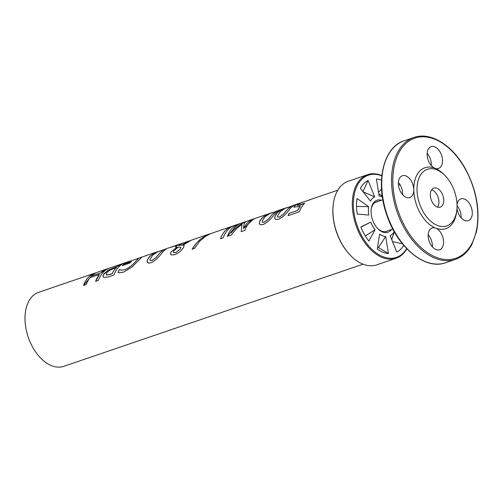 <?xml version="1.0" encoding="UTF-8"?>
<svg xmlns="http://www.w3.org/2000/svg" width="503" height="503" viewBox="0 0 503 503"><rect width="100%" height="100%" fill="white"/><g stroke="black" fill="none" stroke-linecap="round" stroke-linejoin="round"><path stroke-width="0.75" d="M371.164 209.594A15.599 9.67 -108.8 0 1 376.307 201.866A15.599 9.67 -108.8 0 1 377.69 201.552M387.675 230.802A15.599 9.67 -108.8 0 1 386.386 231.393A15.599 9.67 -108.8 0 1 377.59 228.425M370.705 222.093A20.975 13.003 71.2 0 0 375.062 229.733L368.875 241.069A38.63 23.955 71.2 0 1 360.846 226.998L370.705 222.093L360.928 227.186M368.642 206.645A20.975 13.003 71.2 0 0 368.749 215.058L357.243 214.039A38.63 23.955 -108.8 0 1 357.048 198.54L368.642 206.645L356.545 206.431M374.647 196.836L362.87 191.706L368.102 180.47L374.647 196.836A20.975 13.003 71.2 0 0 370.441 201.093L360.355 188.311A38.63 23.955 -108.8 0 1 368.102 180.47M382.28 196.271L378.772 193.705M378.52 192.165L381.563 189.191M382.362 196.836A20.975 13.003 71.2 0 0 379.143 196.019L376.389 178.961A38.63 23.955 -108.8 0 1 381.494 180.143M391.453 229.513A16.926 10.494 -108.8 0 1 377.91 228.758A16.926 10.494 -108.8 0 1 374.54 224.237A16.926 10.494 -108.8 0 1 371.214 209.135A16.926 10.494 -108.8 0 1 381.469 200.263M375.062 229.733L365.285 235.901M396.131 258.24L376.734 264.861A44.151 27.376 -108.8 0 1 350.729 255.662L350.377 255.31A43.415 26.923 -108.8 0 1 341.726 243.71A43.415 26.923 -108.8 0 1 333.193 204.96L333.256 204.463A44.151 27.376 -108.8 0 1 348.208 181.294L367.605 174.673A44.151 27.376 71.2 0 0 361.324 237.246A44.151 27.376 71.2 0 0 396.131 258.24A44.151 27.376 71.2 0 0 406.845 248.809M350.729 255.662A44.151 27.376 -108.8 0 1 341.927 243.867A44.151 27.376 -108.8 0 1 333.256 204.463M406.663 248.62A43.415 26.923 -108.8 0 1 362.217 236.712A43.415 26.923 -108.8 0 1 355.338 190.241A43.415 26.923 -108.8 0 1 381.821 175.843M394.258 231.676A20.975 13.003 -108.8 0 1 390.177 235.7L396.722 252.066A38.63 23.955 71.2 0 0 403.771 245.414M388.435 253.575L385.682 236.517A20.975 13.003 -108.8 0 1 379.627 234.128L377.281 249.167A38.63 23.955 71.2 0 0 388.435 253.575L378.413 247.589L385.682 236.517M377.552 247.426A29.803 18.479 71.2 0 0 378.413 247.589M394.289 231.738L391.736 239.604M392.547 241.629L402.419 243.779M381.852 175.578A44.151 27.376 71.2 0 0 367.605 174.673M83.511 285.465L93.319 273.77L96.551 272.576M95.652 281.353L99.431 274.431L89.999 277.65A39.096 24.238 71.2 0 0 86.202 284.547L83.479 285.478A39.096 24.238 -108.8 0 1 94.809 273.135A39.096 24.238 -108.8 0 1 95.815 272.827M100.914 272.833L100.896 272.802A39.096 24.238 -108.8 0 1 106.963 268.986L97.532 272.205A39.096 24.238 71.2 0 0 91.464 276.021L100.914 272.833L106.976 269.017L108.705 268.426M131.415 261.661L126.649 263.251L131.402 261.629A39.096 24.238 71.2 0 0 129.843 263.038L122.405 265.578A39.096 24.238 -108.8 0 1 128.649 261.579L125.228 262.748A39.096 24.238 71.2 0 0 113.892 275.097L108.749 276.851L103.876 277.442L102.977 276.43L103.247 274.889L108.189 270.243L118.01 266.118A39.096 24.238 -108.8 0 1 122.506 263.679L109.685 268.055A39.096 24.238 71.2 0 0 98.355 280.397L95.633 281.328A39.096 24.238 -108.8 0 1 99.431 274.431M106.963 268.986A39.096 24.238 -108.8 0 1 107.969 268.677M91.464 276.021L100.896 272.802M150.127 260.541L151.981 260.56L155.993 257.58L160.161 252.651L163.733 249.758L157.678 251.821L152.629 255.228L149.919 259.674L150.127 260.541L152 260.585L156.018 257.605L160.18 252.682L163.953 249.601M147.561 262.629L147.14 261.359L147.454 259.768L149.856 256.216L153.711 253.393L159.262 251.173M166.663 248.645L162.953 251.701C159.023 257.178 155.075 260.862 151.101 262.755L148.605 263.132L147.285 262.208L147.304 260.145L148.794 257.373L153.075 253.707L159.809 250.966M167.115 248.451L172.925 246.464A39.096 24.238 -108.8 0 1 173.937 246.162M171.397 247.124L175.233 245.722M170.869 254.543L170.536 253.474L171.083 251.965L176.93 247.225L175.604 247.023L175.767 246.307L181.495 243.546L176.213 245.345A39.096 24.238 71.2 0 0 174.396 246.105L171.108 247.225A39.096 24.238 -108.8 0 1 172.925 246.464M178.049 247.168L173.768 250.991L173.39 252.066L173.667 252.732L175.799 252.663L180.577 248.778L180.778 247.287L178.049 247.168M173.579 252.638L175.817 252.688L180.596 248.809L180.91 247.426M178.804 245.382L181.885 245.282L187.16 242.062C188.952 241.044 188.719 240.975 186.462 241.849L179.25 244.823L178.967 245.464L181.866 245.25L188.348 241.258L191.561 240.145M187.179 242.094L188.342 241.283M175.509 246.923L177.251 245.319L182.532 243.226M191.014 240.333L183.079 245.143A39.096 24.238 71.2 0 0 183.029 245.194L184.155 245.822L183.488 247.577C181.69 250.607 178.867 252.959 175.013 254.637L171.485 254.958L170.643 254.216L170.561 253.116L171.058 251.94L176.861 247.25A39.096 24.238 -108.8 0 1 176.911 247.193M181.495 243.546L183.218 242.974M183.029 245.194L184.067 245.615M192.152 249.186L196.101 243.546L200.534 239.151L205.564 235.775L210.876 233.549M278.851 210.348L275.141 213.404C271.211 218.88 267.263 222.565 263.295 224.464L260.793 224.835L259.523 224.011L259.391 222.257L260.447 219.836L264.54 215.856L270.249 213.247L256.228 218.032A39.096 24.238 71.2 0 0 244.898 230.38L241.176 231.65L241.937 224.294L236.536 228.695L231.116 235.083L227.331 236.372A39.096 24.238 -108.8 0 1 238.661 224.03L234.511 225.445A39.096 24.238 71.2 0 0 223.181 237.793L220.459 238.724C222.785 232.669 226.331 228.639 231.122 226.658L221.961 229.745A39.096 24.238 -108.8 0 1 222.64 229.5L210.587 233.669L205.299 236.504L199.685 241.302L194.466 248.4L192.108 249.205L192.561 248.444L195.541 244.175L199.578 239.925L204.847 236.127L211.09 233.467M222.64 229.5A39.096 24.238 -108.8 0 1 223.326 229.28M220.459 238.724A39.096 24.238 -108.8 0 1 231.11 226.627M227.369 236.366L237.171 224.671L240.403 223.477M243.502 228.563A39.096 24.238 -108.8 0 1 253.688 218.899L241.383 223.099A39.096 24.238 71.2 0 0 231.198 232.763L231.223 232.788C234.807 228.538 238.95 225.199 243.653 222.772L245.294 222.175C244.137 223.389 243.54 225.52 243.502 228.563L253.701 218.937L255.247 218.409M243.653 222.772L245.313 222.207M238.661 224.03A39.096 24.238 -108.8 0 1 239.667 223.722M241.176 231.65L241.937 224.294M253.688 218.899A39.096 24.238 -108.8 0 1 254.694 218.598M231.198 232.763C234.788 228.513 238.931 225.168 243.634 222.741M277.669 216.969L279.567 217.038L283.579 214.064L287.747 209.141L291.312 206.249L285.245 208.273L280.196 211.688L277.486 216.133L277.945 217.177L279.542 217.013L283.56 214.033L287.729 209.11L291.533 206.029M275.128 219.082L274.707 217.937L274.971 216.359L277.423 212.668L281.12 209.933L286.829 207.626M294.224 205.105L290.514 208.16C286.584 213.63 282.636 217.315 278.668 219.214L276.166 219.591L274.896 218.761L274.827 216.736L276.09 214.196L277.857 212.203L280.643 210.16L287.376 207.425M294.676 204.91L303.133 202.043M294.494 207.387C293.633 207.161 294.01 206.444 295.619 205.224L302.542 202.263M288.125 215.655L289.08 213.366L297.682 210.43L300.404 205.916L298.48 206.632L294.117 207.104M297.411 205.369L300.322 204.935L304.686 203.237M294.475 207.355C293.614 207.129 293.991 206.412 295.607 205.193L301.14 202.703M297.682 210.43L297.657 210.405A39.096 24.238 -108.8 0 1 300.404 205.916M289.08 213.366L297.657 210.405M297.569 205.488L304.667 203.206A39.096 24.238 71.2 0 0 299.342 211.794L288.1 215.63A39.096 24.238 -108.8 0 1 289.055 213.341M337.796 190.191L311.52 199.163A39.096 24.238 71.2 0 0 309.911 199.817L301.882 202.514L298.38 204.249L297.424 205.381M262.296 222.219L264.188 222.288L268.206 219.308L272.368 214.391L275.94 211.499L269.866 213.524L264.817 216.938L262.107 221.383L262.547 222.414L264.169 222.263L268.187 219.283L272.349 214.36L276.16 211.279M259.749 224.332L259.334 223.187L259.598 221.603L262.05 217.918L265.747 215.183L271.45 212.876M279.303 210.153L285.629 207.997M270.249 213.247L271.997 212.675M122.424 265.609L128.799 261.529L131.057 260.78M130.352 261.038L128.812 261.566M117.954 272.576L119.425 269.639L121.443 270.174L125.222 269.621C129.302 267.684 132.93 264.792 136.112 260.95L138.514 258.397L130.503 260.975A39.096 24.238 71.2 0 0 126.649 263.251M137.967 258.441L142.009 257.083M121.443 270.174L125.203 269.595C129.277 267.659 132.911 264.767 136.099 260.919L138.501 258.379M119.657 269.564L121.418 270.149M140.526 257.567L141.965 257.046L132.151 266.873L123.977 271.972L120.374 272.714L117.935 272.551A39.096 24.238 -108.8 0 1 119.406 269.614M109.491 270.375L106.598 272.984L106.542 275.091L112.106 273.777A39.096 24.238 -108.8 0 1 116.482 267.451L109.491 270.375M106.561 275.116L106.177 274.845L109.874 274.575L112.106 273.777M112.131 273.802A39.058 24.219 -108.8 0 1 116.495 267.483L116.482 267.451M118.023 266.15L124.241 263.126M103.266 277.021L102.933 275.814L103.719 274.016L108.17 270.212L118.01 266.118M122.506 263.679A39.096 24.238 -108.8 0 1 123.512 263.377M94.809 273.135L38.549 292.337A39.096 24.238 71.2 0 0 28.237 337.161A39.096 24.238 71.2 0 0 63.806 366.329L363.053 264.182M432.341 246.854A11.5 7.13 71.2 0 0 428.191 234.681M456.831 210.216L456.642 211.769A32.192 19.963 -108.8 0 1 435.724 228.155A11.5 7.13 -108.8 0 1 443.3 239.233A11.5 7.13 -108.8 0 1 439.572 249.739A11.5 7.13 -108.8 0 1 429.109 241.157A11.5 7.13 -108.8 0 1 432.146 227.972A11.5 7.13 -108.8 0 1 435.724 228.155A32.192 19.963 -108.8 0 1 413.78 189.688L413.78 189.688A11.5 7.13 71.2 0 0 402.362 175.761A11.5 7.13 71.2 0 0 398.634 186.267A11.5 7.13 71.2 0 0 406.217 197.346A11.5 7.13 71.2 0 0 409.794 197.528A11.5 7.13 71.2 0 0 413.78 189.688L413.78 189.688A32.192 19.963 71.2 0 1 434.963 168.247A11.5 7.13 71.2 0 0 438.541 168.43A11.5 7.13 71.2 0 0 441.571 155.245A11.5 7.13 71.2 0 0 431.109 146.662A11.5 7.13 71.2 0 0 427.38 157.162A11.5 7.13 71.2 0 0 434.963 168.247A32.192 19.963 71.2 0 1 443.904 174.44L444.998 175.553A29.897 18.536 71.2 0 0 417.025 189.706A29.897 18.536 71.2 0 0 435.661 224.646A29.897 18.536 71.2 0 0 456.831 210.216A29.897 18.536 71.2 0 0 450.958 183.538A29.897 18.536 71.2 0 0 444.998 175.553M461.088 217.755A11.5 7.13 71.2 0 0 457.076 205.74M457.045 204.545A11.5 7.13 -108.8 0 1 460.893 198.874A11.5 7.13 -108.8 0 1 471.349 207.456A11.5 7.13 -108.8 0 1 468.318 220.641A11.5 7.13 -108.8 0 1 457.007 208.292M441.722 192.888A10.047 6.231 71.2 0 0 433.8 188.116A10.047 6.231 71.2 0 0 431.153 199.634A10.047 6.231 71.2 0 0 440.295 207.123A10.047 6.231 71.2 0 0 441.722 192.888M427.154 153.371A11.5 7.13 -108.8 0 1 431.31 165.544M398.407 182.47A11.5 7.13 -108.8 0 1 402.563 194.642M400.055 184.733L399.42 184.953A24.144 14.971 71.2 0 0 398.495 185.324M436.887 194.542A10.047 6.231 71.2 0 0 431.675 189.776A10.047 6.231 71.2 0 1 438.107 197.258A10.047 6.231 71.2 0 1 437.591 207.11A10.047 6.231 71.2 0 0 436.887 194.542M455.46 259.372C462.288 256.97 467.727 252.072 471.77 244.678L476.467 231.782C480.459 210.876 476.63 189.644 464.986 168.09C451.952 144.713 430.254 131.509 413.856 137.501L404.035 140.853A64.39 39.926 71.2 0 0 387.052 214.674A64.39 39.926 71.2 0 0 445.633 262.723L455.46 259.372A64.39 39.926 -108.8 0 1 396.873 211.323A64.39 39.926 -108.8 0 1 413.862 137.495M464.866 168.31A63.466 39.353 71.2 0 0 394.088 166.7A63.466 39.353 71.2 0 0 447.073 259.592A63.466 39.353 71.2 0 0 464.866 168.31M163.959 249.57L166.908 248.564M231.116 226.646L233.53 225.822M291.526 206.023L294.469 205.017M308.817 200.119L310.533 199.534M276.153 211.273L279.096 210.267M141.739 257.115L158.061 251.544M191.681 240.063L209.914 233.838M404.035 140.853C383.305 147.102 375.232 182.073 386.518 214.19C396.942 247.061 425.136 270.583 445.639 262.723M382.84 199.792L375.181 202.407M385.166 231.657L392.824 229.041"/></g></svg>
